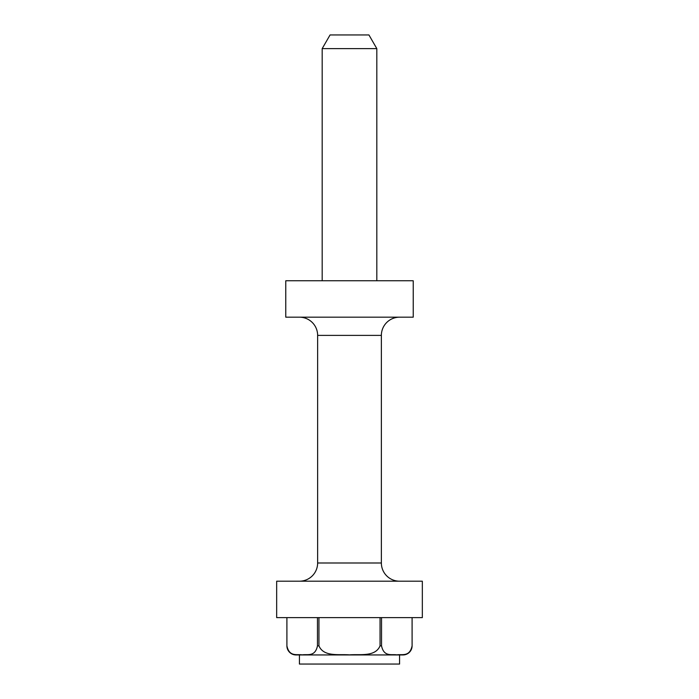 <?xml version="1.0" encoding="UTF-8"?>
<svg xmlns="http://www.w3.org/2000/svg" width="699" height="699" viewBox="0 0 699 699"><rect width="100%" height="100%" fill="white"/><g stroke="black" fill="none" stroke-linecap="round" stroke-linejoin="round"><path stroke-width="1.05" d="M402.991 654.946L296.009 654.946A9.104 9.104 0 0 1 286.905 645.841C289.316 657.261 297.171 653.958 302.204 654.876C307.237 653.976 315.127 657.209 317.468 645.841L318.945 645.841C323.698 657.235 339.461 653.967 349.465 654.876C359.513 653.958 375.302 657.252 380.055 645.841L381.532 645.841C383.934 657.261 391.789 653.958 396.822 654.876C401.846 653.976 409.736 657.209 412.087 645.841L412.095 645.841A9.104 9.104 0 0 1 402.991 654.946L299.425 654.946L299.425 664.05L399.575 664.05L399.575 654.946M422.336 581.201L276.664 581.201L276.664 617.619L422.336 617.619L422.336 581.201M399.575 581.201A18.209 18.209 0 0 1 381.366 562.992L317.634 562.992A18.209 18.209 0 0 1 299.425 581.201M381.366 562.992L381.366 335.389L317.634 335.389L317.634 562.992M381.366 335.389A18.209 18.209 0 0 1 399.575 317.18M317.634 335.389A18.209 18.209 0 0 0 299.425 317.18M413.231 280.762L285.769 280.762L285.769 317.18L413.231 317.18L413.231 280.762M412.095 617.619L412.095 645.841L412.087 617.619M322.187 48.607L330.068 34.95L368.932 34.95L376.813 48.607L322.187 48.607L322.187 280.762M376.813 48.607L376.813 280.762M317.468 617.619L317.468 645.841M318.945 645.841L318.945 617.619M381.532 645.841L381.532 617.619M380.055 617.619L380.055 645.841M286.913 645.841L286.905 617.619M296.009 654.946L299.425 654.946"/></g></svg>

